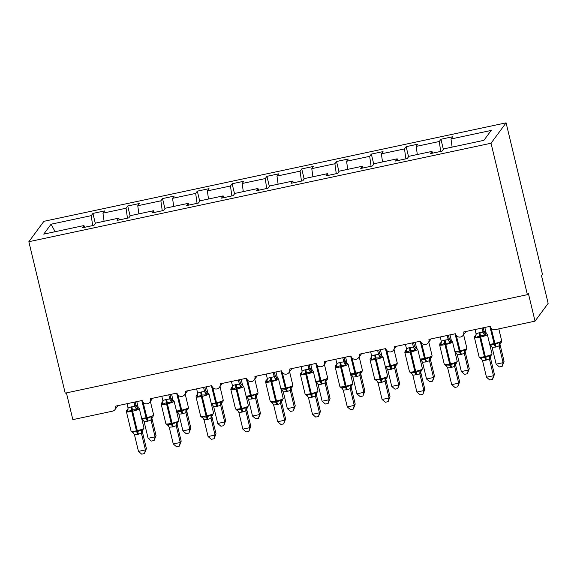 <?xml version="1.0" encoding="UTF-8"?>
<svg xmlns="http://www.w3.org/2000/svg" width="577" height="577" viewBox="0 0 577 577"><rect width="100%" height="100%" fill="white"/><g stroke="black" fill="none" stroke-linecap="round" stroke-linejoin="round"><path stroke-width="0.87" d="M506.087 122.843L542.445 274.277L541.478 275.582L548.15 303.372L535.03 321.144L528.359 293.361L527.392 294.667L491.034 143.233L506.087 122.843L43.902 221.323L28.85 241.713L491.034 143.233M95.335 223.487L92.911 213.411L104.61 210.922L102.958 213.158L104.091 221.265M84.588 227.302L83.946 225.557L43.744 234.125L51.057 224.215L91.267 215.647L92.911 213.411M91.267 215.647L92.652 225.585M535.03 321.144L495.354 329.604A4.335 4.219 -143.6 0 1 490.176 326.322L463.728 331.955A4.335 4.219 36.4 0 1 458.722 337.011A4.335 4.219 36.4 0 1 455.368 333.737L428.92 339.377A4.335 4.219 36.4 0 1 423.915 344.426A4.335 4.219 36.4 0 1 420.568 341.151L394.12 346.791A4.335 4.219 36.4 0 1 389.114 351.84A4.335 4.219 36.4 0 1 385.768 348.573L359.312 354.206A4.335 4.219 36.4 0 1 354.307 359.255A4.335 4.219 36.4 0 1 350.96 355.987L324.512 361.62A4.335 4.219 36.4 0 1 319.507 366.669A4.335 4.219 36.4 0 1 316.16 363.402L289.712 369.035A4.335 4.219 36.4 0 1 284.706 374.091A4.335 4.219 36.4 0 1 281.36 370.816L254.904 376.456A4.335 4.219 36.4 0 1 249.899 381.505A4.335 4.219 36.4 0 1 246.552 378.231L220.104 383.871A4.335 4.219 36.4 0 1 215.098 388.92A4.335 4.219 36.4 0 1 211.752 385.645L185.296 391.285A4.335 4.219 36.4 0 1 180.291 396.334A4.335 4.219 36.4 0 1 176.944 393.067L150.496 398.7A4.335 4.219 36.4 0 1 145.491 403.749A4.335 4.219 36.4 0 1 142.144 400.481L115.696 406.114A4.335 4.219 36.4 0 1 112.515 411.177L72.839 419.63L66.42 392.887M130.135 216.072L127.719 205.996L139.41 203.508L137.759 205.744L138.891 213.851M102.958 213.158L126.067 208.232L127.719 205.996M126.067 208.232L127.452 218.171M164.935 208.658L162.519 198.582L174.211 196.093L172.566 198.329L173.699 206.436M137.759 205.744L160.868 200.818L162.519 198.582M160.868 200.818L162.26 210.756M199.743 201.243L197.32 191.167L209.018 188.672L207.367 190.908L208.499 199.022M172.566 198.329L195.675 193.403L197.32 191.167M195.675 193.403L197.06 203.342M234.543 193.822L232.127 183.753L243.819 181.257L242.167 183.493L243.299 191.6M207.367 190.908L230.475 185.989L232.127 183.753M230.475 185.989L231.86 195.92M269.351 186.407L266.927 176.338L278.626 173.843L276.974 176.079L278.107 184.186M242.167 183.493L265.276 178.567L266.927 176.338M265.276 178.567L266.668 188.506M304.151 178.993L301.735 168.917L313.426 166.428L311.775 168.664L312.907 176.771M276.974 176.079L300.083 171.153L301.735 168.917M300.083 171.153L301.468 181.091M338.951 171.578L336.535 161.502L348.227 159.014L346.582 161.25L347.715 169.357M311.775 168.664L334.884 163.738L336.535 161.502M334.884 163.738L336.276 173.677M373.759 164.164L371.336 154.088L383.034 151.6L381.383 153.828L382.515 161.942M346.582 161.25L369.691 156.324L371.336 154.088M369.691 156.324L371.076 166.263M408.559 156.749L406.143 146.673L417.835 144.178L416.183 146.414L417.315 154.521M381.383 153.828L404.491 148.909L406.143 146.673M404.491 148.909L405.876 158.848M83.946 225.557L82.302 227.792L93.993 225.297L95.645 223.068L118.754 218.142L119.396 219.887M118.754 218.142L117.102 220.378L128.794 217.882L130.445 215.647L153.554 210.728L154.196 212.473M153.554 210.728L151.902 212.963L163.601 210.468L165.253 208.232L188.362 203.313L188.996 205.059M188.362 203.313L186.71 205.542L198.401 203.054L200.053 200.818L223.162 195.892L223.804 197.644M223.162 195.892L221.51 198.127L233.209 195.639L234.853 193.403L257.962 188.477L258.604 190.222M257.962 188.477L256.318 190.713L268.009 188.225L269.661 185.989L292.77 181.063L293.412 182.808M292.77 181.063L291.118 183.298L302.81 180.803L304.461 178.574L327.57 173.648L328.212 175.394M327.57 173.648L325.918 175.884L337.617 173.388L339.262 171.153L362.378 166.234L363.012 167.979M362.378 166.234L360.726 168.47L372.417 165.974L374.069 163.738L397.178 158.812L397.82 160.565M397.178 158.812L395.526 161.048L407.225 158.56L408.869 156.324L431.978 151.398L430.334 153.633L442.025 151.145L443.677 148.909L483.879 140.341L491.193 130.431L450.99 138.999L452.123 147.106M450.99 138.999L452.635 136.763L440.943 139.259L443.36 149.328M416.183 146.414L439.292 141.495L440.943 139.259M439.292 141.495L440.684 151.426M432.62 153.15L431.978 151.398M28.85 241.713L65.208 393.146L527.392 294.667M51.057 224.215L55.14 231.694M482.011 328.061L483.014 332.229L483.966 330.909A3.181 3.094 -59.2 0 0 486.072 333.29L484.723 335.612L480.302 335.663L475.744 337.531L475.102 335.893L475.895 335.453L475.102 335.893M480.396 357.949L480.547 357.524L484.738 357.79L489.527 355.612L490.58 356.052L492.03 353.939L487.363 334.487A6.21 0.916 166.5 0 1 487.305 334.66A6.21 0.916 166.5 0 1 480.49 337.062L479.66 337.242A6.21 0.916 166.5 0 1 474.445 337.567L474.734 336.24L476.155 334.667M494.424 374.437L492.527 379.406L493.458 375.742L486.498 377.228L482.473 360.459L485.632 360.221L489.433 358.973L493.458 375.742L494.424 374.437L490.428 357.798L489.476 359.11A3.181 3.094 -59.2 0 1 490.58 356.052M490.4 357.668L490.428 357.798A3.181 2.813 -172.9 0 1 490.327 356.817M483.23 327.801L484.009 331.047L485.394 332.987A3.181 3.094 -59.2 0 0 485.401 332.987L487.363 334.487M475.051 329.546L476.075 333.838L479.047 332.77L483.014 332.229M475.744 337.531L476.075 333.838M483.043 332.352L484.723 335.612M480.547 357.524L482.473 360.459M489.527 355.612L489.433 358.973M492.527 379.406L489.743 379.998L486.498 377.228M504.074 361.368L502.178 366.337L503.108 362.673L499.083 345.904L496.119 346.972L492.116 347.39L496.148 364.152L503.108 362.673L504.074 361.368L500.079 344.721L499.112 346.027M489.916 345.118L490.198 344.455L494.381 344.721L489.837 326.394M495.282 347.145A3.181 0.541 78 0 0 494.381 344.721L499.177 342.536L500.23 342.976L501.024 342.543L500.23 342.976A3.181 3.094 120.8 0 0 499.127 346.041M499.083 345.904L499.177 342.536M492.116 347.39L490.198 344.455M502.178 366.337L499.393 366.929L496.148 364.152M447.211 335.475L448.206 339.644L449.158 338.331A3.181 3.094 -59.2 0 0 451.272 340.704L449.923 343.034L444.665 343.257L440.943 344.945L440.301 343.308L441.095 342.868L440.301 343.308M445.595 365.371L445.74 364.938L449.93 365.205L454.726 363.027L455.78 363.467L457.229 361.353L452.556 341.901A6.21 0.916 166.5 0 1 452.505 342.082A6.21 0.916 166.5 0 1 445.689 344.476L444.853 344.657A6.21 0.916 166.5 0 1 439.645 344.981L439.926 343.654L441.347 342.082M459.617 381.851L457.72 386.821L458.657 383.157L451.697 384.643L447.665 367.874L450.832 367.636L454.633 366.395L458.657 383.157L459.617 381.851L455.628 365.212L454.662 366.518M448.423 335.215L449.202 338.461L450.594 340.401A3.181 3.094 -59.2 0 0 450.594 340.408L452.556 341.901M440.251 336.961L441.275 341.252L444.24 340.185L448.206 339.644M440.943 344.945L441.275 341.252M448.242 339.766L449.923 343.034M445.74 364.938L447.665 367.874M454.726 363.027L454.633 366.395M457.72 386.821L454.943 387.419L451.697 384.643M412.404 342.897L413.406 347.058L414.358 345.746A3.181 3.094 -59.2 0 0 416.471 348.119L415.123 350.448L409.858 350.672L406.143 352.359L405.494 350.722L406.295 350.289L405.494 350.722M410.788 372.785L410.939 372.353L415.967 372.446L419.919 370.441L421.556 370.643L420.72 371.667A3.181 2.813 -172.9 0 0 420.821 372.655L419.868 373.939L412.865 375.295L416.89 392.057L423.85 390.571L419.854 373.932M424.816 389.266L422.919 394.242L423.85 390.571L424.816 389.266L420.821 372.655M414.358 345.746L415.793 347.816A3.181 3.094 -59.2 0 0 415.793 347.823L417.755 349.323A6.21 0.916 166.5 0 1 417.705 349.496A6.21 0.916 166.5 0 1 410.889 351.891L410.052 352.071A6.21 0.916 166.5 0 1 404.838 352.396L405.126 351.068L406.547 349.503M413.622 342.637L414.373 345.753M405.443 344.375L406.475 348.667L409.439 347.606L413.406 347.058M406.143 352.359L406.475 348.667M413.435 347.181L415.123 350.448M410.939 372.353L412.865 375.295M419.919 370.441L419.832 373.809M422.919 394.242L420.135 394.834L416.89 392.057M377.603 350.311L378.599 354.473L379.558 353.16A3.181 3.094 -59.2 0 0 381.664 355.533L380.315 357.863L375.894 357.913L371.336 359.774L370.694 358.137L371.487 357.704L370.694 358.137M375.988 380.2L376.139 379.767L381.159 379.861L385.119 377.856L386.756 378.058L385.934 378.909M390.016 396.68L388.119 401.657L389.049 397.993L382.089 399.472L378.058 382.71L381.224 382.464L385.025 381.224L389.049 397.993L390.016 396.68L386.02 380.041L385.054 381.347M378.815 350.051L379.601 353.29L380.986 355.237A3.181 3.094 -59.2 0 0 380.993 355.237L382.955 356.737A6.21 0.916 166.5 0 1 382.897 356.911A6.21 0.916 166.5 0 1 376.081 359.312L375.245 359.485A6.21 0.916 166.5 0 1 370.037 359.81L370.319 358.483L371.747 356.918M370.643 351.79L371.667 356.081L374.639 355.021L378.599 354.473M371.336 359.774L371.667 356.081M378.635 354.595L380.315 357.863M376.139 379.767L378.058 382.71M385.119 377.856L385.025 381.224M388.119 401.657L385.335 402.248L382.089 399.472M342.796 357.726L343.798 361.887L344.75 360.575A3.181 3.094 -59.2 0 0 346.864 362.947L345.515 365.277L341.086 365.328L336.535 367.188L335.886 365.558L336.687 365.118L335.886 365.558M341.187 387.614L341.332 387.189L345.522 387.456L350.311 385.27L351.956 385.472M355.208 404.102L353.312 409.071L354.249 405.407L347.282 406.886L343.257 390.124L347.253 389.706L350.225 388.638L354.249 405.407L355.208 404.102L351.213 387.456L350.253 388.761M344.015 357.466L345.558 362.118L348.147 364.152A6.21 0.916 166.5 0 1 348.097 364.325A6.21 0.916 166.5 0 1 341.281 366.727L340.444 366.9A6.21 0.916 166.5 0 1 335.237 367.232L335.518 365.897L336.939 364.332M335.836 359.211L336.867 363.496L339.831 362.435L343.798 361.887M336.535 367.188L336.867 363.496M343.834 362.017L345.515 365.277M341.332 387.189L343.257 390.124M350.311 385.27L350.225 388.638M353.312 409.071L350.535 409.663L347.282 406.886M469.267 368.782L467.37 373.752L468.308 370.088L464.283 353.319L461.311 354.386L457.316 354.805L461.34 371.574L468.308 370.088L469.267 368.782L465.271 352.136L464.319 353.456A3.181 3.094 120.8 0 1 465.43 350.39L466.223 349.958L465.43 350.39L464.37 349.95L459.58 352.136L455.037 333.809M465.25 352.013L465.271 352.136A3.181 2.813 7.1 0 1 465.177 351.162L465.192 351.011M455.109 352.533L455.39 351.869L459.58 352.136A3.181 0.541 78 0 1 460.482 354.559M464.283 353.319L464.37 349.95M457.316 354.805L455.39 351.869M467.37 373.752L464.593 374.343L461.34 371.574M434.467 376.197L432.57 381.166L433.5 377.502L429.476 360.733L425.675 361.981L422.515 362.219L426.54 378.988L433.5 377.502L434.467 376.197L430.471 359.558L429.519 360.87A3.181 3.094 120.8 0 1 430.622 357.812L431.423 357.372L430.622 357.812L429.569 357.372L424.78 359.55L420.236 341.223M420.308 359.947L420.59 359.283L424.78 359.55A3.181 0.541 78 0 1 425.675 361.981M429.476 360.733L429.569 357.372M422.515 362.219L420.59 359.283M432.57 381.166L429.786 381.758L426.54 378.988M399.666 383.611L397.762 388.581L398.7 384.917L394.675 368.155L390.874 369.395L387.708 369.633L391.74 386.402L398.7 384.917L399.666 383.611L395.671 366.972L394.718 368.285A3.181 3.094 120.8 0 1 395.822 365.227L396.615 364.787L395.822 365.227L394.769 364.787L389.973 366.972L385.429 348.638M385.501 367.361L385.782 366.698L389.973 366.972A3.181 0.541 78 0 1 390.874 369.395M394.675 368.155L394.769 364.787M387.708 369.633L385.782 366.698M397.762 388.581L394.985 389.179L391.74 386.402M364.859 391.026L362.962 396.002L363.892 392.331L359.875 375.569L356.074 376.81L352.908 377.055L356.932 393.817L363.892 392.331L364.859 391.026L360.863 374.386L359.911 375.699A3.181 3.094 120.8 0 1 361.014 372.641L361.815 372.201L361.014 372.641L359.961 372.201L355.172 374.386L350.628 356.059M360.834 374.264L360.863 374.386A3.181 2.813 7.1 0 1 360.769 373.413L360.784 373.254M350.701 374.783L350.982 374.112L355.172 374.386A3.181 0.541 78 0 1 356.074 376.81M359.875 375.569L359.961 372.201M352.908 377.055L350.982 374.112M362.962 396.002L360.178 396.594L356.932 393.817M307.995 365.14L308.998 369.302L309.95 367.989A3.181 3.094 -59.2 0 0 311.378 370.066A3.181 3.094 -59.2 0 0 311.385 370.066A3.181 3.094 -59.2 0 0 312.063 370.362L310.714 372.692L306.286 372.742L301.728 374.61L301.086 372.973L301.879 372.533L301.086 372.973M306.38 395.029L306.531 394.603L310.722 394.87L315.511 392.685L316.564 393.125L318.014 391.018L313.347 371.566A6.21 0.916 166.5 0 1 313.289 371.739A6.21 0.916 166.5 0 1 306.474 374.141L305.644 374.322A6.21 0.916 166.5 0 1 300.429 374.646L300.718 373.319L302.139 371.747M320.408 411.516L318.511 416.486L319.442 412.822L312.482 414.308L308.457 397.539L312.453 397.12L315.417 396.053L319.442 412.822L320.408 411.516L316.412 394.87L315.446 396.183M316.384 394.747L316.412 394.87A3.181 2.813 -172.9 0 1 316.311 393.896L316.326 393.745M309.214 364.88L309.993 368.126L311.378 370.066M301.035 366.626L302.06 370.917L305.031 369.85L308.998 369.302M312.063 370.362L313.347 371.566M301.728 374.61L302.06 370.917M309.027 369.431L310.714 372.692M306.531 394.603L308.457 397.539M315.511 392.685L315.417 396.053M318.511 416.486L315.727 417.077L312.482 414.308M330.058 398.44L328.162 403.417L329.092 399.753L325.067 382.984L321.266 384.224L318.1 384.47L322.132 401.231L329.092 399.753L330.058 398.44L326.063 381.801L325.096 383.106M315.9 382.198L316.182 381.527L320.372 381.801L315.828 363.474M321.266 384.224A3.181 0.541 78 0 0 320.372 381.801L325.161 379.616L326.214 380.055L327.008 379.623L326.214 380.055A3.181 3.094 120.8 0 0 325.111 383.114M325.067 382.984L325.161 379.616M318.1 384.47L316.182 381.527M328.162 403.417L325.378 404.008L322.132 401.231M273.195 372.554L274.19 376.723L275.142 375.403A3.181 3.094 -59.2 0 0 276.578 377.481A3.181 3.094 -59.2 0 0 276.585 377.481A3.181 3.094 -59.2 0 0 277.256 377.784L275.907 380.113L270.649 380.337L266.927 382.024L266.285 380.387L267.079 379.947L266.285 380.387M271.579 402.443L271.724 402.018L275.914 402.284L280.71 400.106L281.764 400.546L283.213 398.433L278.54 378.981A6.21 0.916 166.5 0 1 278.489 379.154A6.21 0.916 166.5 0 1 271.673 381.556L270.837 381.736A6.21 0.916 166.5 0 1 265.629 382.061L265.91 380.733L267.339 379.161M285.608 418.931L283.704 423.9L284.641 420.236L277.681 421.722L273.649 404.953L276.816 404.715L280.617 403.467L284.641 420.236L285.608 418.931L281.612 402.292L280.646 403.597M266.235 374.04L267.259 378.332L274.198 376.694A3.181 2.813 -172.9 0 0 276.534 378.764M274.407 372.295L275.193 375.54L276.578 377.481M277.256 377.784L278.54 378.981M266.927 382.024L267.259 378.332M274.226 376.846L275.907 380.113M271.724 402.018L273.649 404.953M280.71 400.106L280.617 403.467M283.704 423.9L280.927 424.492L277.681 421.722M295.251 405.862L293.354 410.831L294.292 407.167L290.267 390.398L287.303 391.466L283.3 391.884L287.332 408.646L294.292 407.167L295.251 405.862L291.255 389.215L290.303 390.535A3.181 3.094 120.8 0 1 291.414 387.47L292.207 387.037L291.414 387.47L290.354 387.03L285.565 389.215L281.021 370.888M281.093 389.612L281.374 388.948L285.565 389.215A3.181 0.541 78 0 1 286.466 391.639M290.267 390.398L290.354 387.03M283.3 391.884L281.374 388.948M293.354 410.831L290.577 411.423L287.332 408.646M238.388 379.969L239.39 384.138L240.342 382.825A3.181 3.094 -59.2 0 0 242.455 385.198L241.107 387.528L235.842 387.751L232.127 389.439L231.478 387.802L232.279 387.362L231.478 387.802M236.772 409.865L236.923 409.432L241.114 409.706L245.903 407.521L246.956 407.961L248.413 405.847L243.739 386.395A6.21 0.916 166.5 0 1 243.689 386.576A6.21 0.916 166.5 0 1 236.873 388.97L236.036 389.15A6.21 0.916 166.5 0 1 230.829 389.475L231.11 388.148L232.531 386.576M250.8 426.345L248.903 431.315L249.834 427.651L242.874 429.137L238.849 412.367L242.015 412.129L245.816 410.889L249.834 427.651L250.8 426.345L246.805 409.706L245.852 411.019A3.181 3.094 -59.2 0 1 246.956 407.961M239.606 379.716L240.385 382.955L241.777 384.895A3.181 3.094 -59.2 0 0 241.777 384.902L243.739 386.395M231.427 381.455L232.459 385.746L235.423 384.679L239.39 384.138M232.127 389.439L232.459 385.746M239.419 384.26L241.107 387.528M236.923 409.432L238.849 412.367M245.903 407.521L245.816 410.889M248.903 431.315L246.119 431.913L242.874 429.137M260.451 413.276L258.554 418.246L259.484 414.582L255.46 397.813L252.495 398.88L248.499 399.298L252.524 416.067L259.484 414.582L260.451 413.276L256.455 396.63L255.503 397.95A3.181 3.094 120.8 0 1 256.606 394.884L257.407 394.452L256.606 394.884L255.553 394.452L250.764 396.63L246.22 378.303M246.292 397.026L246.574 396.363L250.764 396.63A3.181 0.541 78 0 1 251.659 399.053M255.46 397.813L255.553 394.452M248.499 399.298L246.574 396.363M258.554 418.246L255.77 418.837L252.524 416.067M203.587 387.391L204.583 391.552L205.542 390.24A3.181 3.094 -59.2 0 0 207.648 392.612L206.299 394.942L201.878 394.993L197.32 396.853L196.678 395.216L197.471 394.783L196.678 395.216M201.972 417.279L202.123 416.846L206.314 417.121L211.103 414.935L212.156 415.375L213.605 413.262L208.939 393.817A6.21 0.916 166.5 0 1 208.881 393.99A6.21 0.916 166.5 0 1 202.065 396.385L201.229 396.565A6.21 0.916 166.5 0 1 196.021 396.889L196.303 395.562L197.731 393.997M216 433.76L214.103 438.736L215.033 435.065L208.073 436.551L204.049 419.789L207.208 419.544L211.009 418.303L215.033 435.065L216 433.76L212.004 417.121L211.052 418.433A3.181 3.094 -59.2 0 1 212.156 415.375M211.975 416.998L212.004 417.121A3.181 2.813 -172.9 0 1 211.903 416.147L211.918 415.988M204.806 387.131L205.585 390.369L206.97 392.31A3.181 3.094 -59.2 0 0 206.977 392.317L208.939 393.817M196.627 388.869L197.651 393.161L200.623 392.1L204.583 391.552M197.32 396.853L197.651 393.161M204.619 391.675L206.299 394.942M202.123 416.846L204.049 419.789M211.103 414.935L211.009 418.303M214.103 438.736L211.319 439.328L208.073 436.551M225.65 420.691L223.746 425.66L224.684 421.996L220.659 405.234L216.858 406.475L213.692 406.713L217.724 423.482L224.684 421.996L225.65 420.691L221.655 404.051L220.688 405.357M211.492 404.441L211.773 403.777L215.957 404.044L211.413 385.717M216.858 406.475A3.181 0.541 78 0 0 215.957 404.044L220.753 401.866L221.806 402.306L222.599 401.866L221.806 402.306A3.181 3.094 120.8 0 0 220.702 405.364M220.659 405.234L220.753 401.866M213.692 406.713L211.773 403.777M223.746 425.66L220.969 426.252L217.724 423.482M168.78 394.805L169.782 398.967L170.734 397.654A3.181 3.094 -59.2 0 0 172.848 400.027L171.499 402.357L167.07 402.407L162.519 404.268L161.87 402.631L162.671 402.198L161.87 402.631M167.171 424.694L167.316 424.261L171.506 424.535L176.295 422.35L177.355 422.79L178.805 420.676L174.131 401.231A6.21 0.916 166.5 0 1 174.081 401.404A6.21 0.916 166.5 0 1 167.265 403.806L166.428 403.979A6.21 0.916 166.5 0 1 161.221 404.304L162.094 402.436M181.192 441.174L179.296 446.151L180.233 442.487L173.273 443.965L169.241 427.204L172.408 426.958L176.209 425.718L180.233 442.487L181.192 441.174L177.197 424.535L176.237 425.84M170.734 397.654L171.542 399.19L174.131 401.231M169.999 394.545L170.749 397.661M161.82 396.284L162.851 400.575L165.815 399.515L169.782 398.967M162.519 404.268L162.851 400.575M169.818 399.089L171.499 402.357M167.316 424.261L169.241 427.204M176.295 422.35L176.209 425.718M179.296 446.151L176.519 446.742L173.273 443.965M190.843 428.105L188.946 433.075L189.876 429.411L185.859 412.649L182.058 413.889L178.892 414.127L182.916 430.896L189.876 429.411L190.843 428.105L186.847 411.466L185.881 412.771M176.786 411.891L176.966 411.192L181.156 411.466L176.612 393.139M182.058 413.889A3.181 0.541 78 0 0 181.156 411.466L185.945 409.281L186.998 409.72L187.799 409.281L186.998 409.72A3.181 3.094 120.8 0 0 185.895 412.779M185.859 412.649L185.945 409.281M178.892 414.127L176.966 411.192M188.946 433.075L186.162 433.673L182.916 430.896M133.979 402.219L134.982 406.381L135.934 405.068A3.181 3.094 -59.2 0 0 138.047 407.441L136.699 409.771L132.27 409.821L127.712 411.689L127.07 410.052L127.863 409.612L127.07 410.052M132.364 432.108L132.515 431.683L136.706 431.949L141.495 429.764L142.548 430.204L143.998 428.098L139.331 408.646A6.21 0.916 166.5 0 1 139.281 408.819A6.21 0.916 166.5 0 1 132.458 411.221L131.628 411.394A6.21 0.916 166.5 0 1 126.413 411.726L126.702 410.391L128.123 408.826M146.392 448.596L144.495 453.565L145.426 449.901L138.466 451.38L134.441 434.618L138.437 434.2L141.401 433.132L145.426 449.901L146.392 448.596L142.396 431.949L141.444 433.269A3.181 3.094 -59.2 0 1 142.548 430.204M135.934 405.068L137.362 407.146A3.181 3.094 -59.2 0 0 137.369 407.146L139.331 408.646M135.198 401.96L135.948 405.076M127.019 403.705L128.044 407.989L131.015 406.929L134.982 406.381M127.712 411.689L128.044 407.989M135.011 406.511L136.699 409.771M132.515 431.683L134.441 434.618M141.495 429.764L141.401 433.132M144.495 453.565L141.711 454.157L138.466 451.38M156.042 435.52L154.146 440.496L155.076 436.825L151.051 420.063L147.25 421.304L144.091 421.549L148.116 438.311L155.076 436.825L156.042 435.52L152.047 418.88L151.08 420.186M141.884 419.277L142.166 418.606L146.356 418.88L141.812 400.553M147.25 421.304A3.181 0.541 78 0 0 146.356 418.88L151.145 416.695L152.198 417.135L152.999 416.695L152.198 417.135A3.181 3.094 120.8 0 0 151.095 420.193M151.051 420.063L151.145 416.695M144.091 421.549L142.166 418.606M154.146 440.496L151.362 441.088L148.116 438.311M479.047 332.77A3.181 0.541 -102 0 1 479.465 335.843L484.738 357.79A3.181 0.541 -102 0 1 485.632 360.221M481.564 358.872A3.181 3.094 -59.2 0 0 481.081 358.519A3.181 3.094 -59.2 0 0 481.081 358.512L479.119 357.019A6.21 0.916 -13.5 0 0 484.327 356.687L485.163 356.514A6.21 0.916 -13.5 0 0 491.979 354.112A6.21 0.916 -13.5 0 0 492.03 353.939M486.469 360.041A3.181 0.541 -102 0 0 485.567 357.617L480.302 335.663A3.181 0.541 -102 0 0 479.876 332.597M475.174 336.434A3.181 2.813 -172.9 0 0 476.14 334.775M483.014 332.201A3.181 2.813 -172.9 0 0 485.351 334.271M481.081 358.512A3.181 3.094 -59.2 0 0 480.403 358.216M489.693 344.195A6.21 0.916 -13.5 0 0 493.977 343.618L494.814 343.445A6.21 0.916 -13.5 0 0 501.629 341.043A6.21 0.916 -13.5 0 0 501.68 340.87L501.399 342.197L499.992 343.596M496.119 346.972A3.181 0.541 78 0 0 495.217 344.541L491.15 328.198M500.071 344.75A3.181 2.813 7.1 0 1 499.978 343.748M490.053 345.147A3.181 3.094 120.8 0 1 490.724 345.443A3.181 3.094 120.8 0 1 490.731 345.443A3.181 3.094 120.8 0 1 491.215 345.803M444.24 340.185A3.181 0.541 -102 0 1 444.665 343.257L449.93 365.205A3.181 0.541 -102 0 1 450.832 367.636M446.764 366.294A3.181 3.094 -59.2 0 0 446.281 365.933L444.312 364.433A6.21 0.916 -13.5 0 0 449.526 364.109L450.356 363.928A6.21 0.916 -13.5 0 0 457.172 361.527A6.21 0.916 -13.5 0 0 457.229 361.353M451.668 367.455A3.181 0.541 -102 0 0 450.767 365.032L445.494 343.084A3.181 0.541 -102 0 0 445.076 340.012M440.374 343.849A3.181 2.813 -172.9 0 0 441.333 342.19M448.214 339.615A3.181 2.813 -172.9 0 0 450.55 341.685M446.908 366.467L446.281 365.933A3.181 3.094 -59.2 0 0 446.273 365.933A3.181 3.094 -59.2 0 0 445.603 365.63M455.78 363.467A3.181 3.094 -59.2 0 0 454.669 366.525M455.527 364.231A3.181 2.813 -172.9 0 0 455.621 365.241M409.439 347.606A3.181 0.541 -102 0 1 409.858 350.672L415.13 372.627A3.181 0.541 -102 0 1 416.024 375.05M411.956 373.708A3.181 3.094 -59.2 0 0 411.473 373.348L409.511 371.848A6.21 0.916 -13.5 0 0 414.719 371.523L415.555 371.343A6.21 0.916 -13.5 0 0 422.371 368.941A6.21 0.916 -13.5 0 0 422.422 368.768L417.755 349.323M416.861 374.87A3.181 0.541 -102 0 0 415.967 372.446L410.694 350.499A3.181 0.541 -102 0 0 410.276 347.426M405.566 351.27A3.181 2.813 -172.9 0 0 406.533 349.604M413.406 347.029A3.181 2.813 -172.9 0 0 415.743 349.099M412.101 373.882L411.473 373.348A3.181 3.094 -59.2 0 0 410.795 373.052M420.972 370.881A3.181 3.094 -59.2 0 0 419.868 373.939M374.639 355.021A3.181 0.541 -102 0 1 375.057 358.093L380.322 380.041A3.181 0.541 -102 0 1 381.224 382.464M377.156 381.123A3.181 3.094 -59.2 0 0 376.673 380.762L374.711 379.262A6.21 0.916 -13.5 0 0 379.918 378.938L380.755 378.757A6.21 0.916 -13.5 0 0 387.571 376.363A6.21 0.916 -13.5 0 0 387.621 376.182L382.955 356.737M382.061 382.284A3.181 0.541 -102 0 0 381.159 379.861L375.894 357.913A3.181 0.541 -102 0 0 375.468 354.841M370.766 358.685A3.181 2.813 -172.9 0 0 371.732 357.019M378.606 354.444A3.181 2.813 -172.9 0 0 380.943 356.514M377.3 381.296L376.673 380.762A3.181 3.094 -59.2 0 0 376.666 380.762A3.181 3.094 -59.2 0 0 375.995 380.467M386.172 378.296A3.181 3.094 -59.2 0 0 385.068 381.354M385.919 379.067A3.181 2.813 -172.9 0 0 386.013 380.07M339.831 362.435A3.181 0.541 -102 0 1 340.25 365.508L345.522 387.456A3.181 0.541 -102 0 1 346.424 389.879M342.349 388.537A3.181 3.094 -59.2 0 0 341.873 388.177L339.903 386.677A6.21 0.916 -13.5 0 0 345.111 386.352L345.948 386.172A6.21 0.916 -13.5 0 0 352.763 383.777A6.21 0.916 -13.5 0 0 352.821 383.604L348.147 364.152M347.253 389.706A3.181 0.541 -102 0 0 346.359 387.275L341.086 365.328A3.181 0.541 -102 0 0 340.668 362.255M335.958 366.099A3.181 2.813 -172.9 0 0 336.925 364.44M343.805 361.858A3.181 2.813 -172.9 0 0 346.142 363.928M342.493 388.718L341.873 388.177A3.181 3.094 -59.2 0 0 341.865 388.177A3.181 3.094 -59.2 0 0 341.187 387.881M351.371 385.71A3.181 3.094 -59.2 0 0 350.261 388.775M352.821 383.604L351.112 386.496A3.181 2.813 -172.9 0 0 351.213 387.484M454.892 351.609A6.21 0.916 -13.5 0 0 459.169 351.032L460.006 350.859A6.21 0.916 -13.5 0 0 466.822 348.458A6.21 0.916 -13.5 0 0 466.88 348.284L466.591 349.612L465.17 351.177M461.311 354.386A3.181 0.541 78 0 0 460.417 351.963L456.349 335.612M455.246 352.561A3.181 3.094 120.8 0 1 455.924 352.857A3.181 3.094 120.8 0 1 455.931 352.864A3.181 3.094 120.8 0 1 456.407 353.218M420.085 359.024A6.21 0.916 -13.5 0 0 424.369 358.454L425.206 358.274A6.21 0.916 -13.5 0 0 432.022 355.872A6.21 0.916 -13.5 0 0 432.072 355.699L431.791 357.026L430.384 358.425M426.511 361.801A3.181 0.541 78 0 0 425.61 359.377L421.542 343.026M430.471 359.586A3.181 2.813 7.1 0 1 430.37 358.577M420.445 359.976A3.181 3.094 120.8 0 1 421.123 360.272A3.181 3.094 120.8 0 1 421.123 360.279A3.181 3.094 120.8 0 1 421.607 360.632M385.285 366.445A6.21 0.916 -13.5 0 0 389.569 365.868L390.398 365.688A6.21 0.916 -13.5 0 0 397.214 363.286A6.21 0.916 -13.5 0 0 397.272 363.113L396.99 364.44L395.584 365.84M391.711 369.215A3.181 0.541 78 0 0 390.809 366.792L386.741 350.441M395.663 367.001A3.181 2.813 7.1 0 1 395.57 365.991M385.645 367.39A3.181 3.094 120.8 0 1 386.316 367.693A3.181 3.094 120.8 0 1 386.323 367.693A3.181 3.094 120.8 0 1 386.806 368.054M350.477 373.86A6.21 0.916 -13.5 0 0 354.761 373.283L355.598 373.103A6.21 0.916 -13.5 0 0 362.414 370.708A6.21 0.916 -13.5 0 0 362.471 370.528L361.591 372.403M356.903 376.63A3.181 0.541 78 0 0 356.009 374.206L351.941 357.855M350.838 374.812A3.181 3.094 120.8 0 1 351.516 375.108L351.516 375.108A3.181 3.094 120.8 0 1 351.999 375.468M305.031 369.85A3.181 0.541 -102 0 1 305.449 372.922L310.722 394.87A3.181 0.541 -102 0 1 311.616 397.293M307.548 395.952A3.181 3.094 -59.2 0 0 307.065 395.598L305.103 394.098A6.21 0.916 -13.5 0 0 310.311 393.766L311.147 393.593A6.21 0.916 -13.5 0 0 317.963 391.192A6.21 0.916 -13.5 0 0 318.014 391.018M312.453 397.12A3.181 0.541 -102 0 0 311.558 394.69L306.286 372.742A3.181 0.541 -102 0 0 305.868 369.669M301.158 373.514A3.181 2.813 -172.9 0 0 302.124 371.855M308.998 369.28A3.181 2.813 -172.9 0 0 311.335 371.343M307.692 396.132L307.065 395.598A3.181 3.094 -59.2 0 0 307.065 395.591A3.181 3.094 -59.2 0 0 306.387 395.295M316.564 393.125A3.181 3.094 -59.2 0 0 315.46 396.19M315.677 381.274A6.21 0.916 -13.5 0 0 319.961 380.697L320.798 380.517A6.21 0.916 -13.5 0 0 327.613 378.123A6.21 0.916 -13.5 0 0 327.664 377.942L327.383 379.277L325.976 380.676M322.103 384.044A3.181 0.541 78 0 0 321.201 381.621L317.134 365.277M326.055 381.83A3.181 2.813 7.1 0 1 325.962 380.827M316.037 382.226A3.181 3.094 120.8 0 1 316.715 382.522L316.715 382.522A3.181 3.094 120.8 0 1 317.199 382.883M270.224 377.264A3.181 0.541 -102 0 1 270.649 380.337L275.914 402.284A3.181 0.541 -102 0 1 276.816 404.715M272.748 403.366A3.181 3.094 -59.2 0 0 272.265 403.013L270.296 401.513A6.21 0.916 -13.5 0 0 275.51 401.188L276.34 401.008A6.21 0.916 -13.5 0 0 283.163 398.606A6.21 0.916 -13.5 0 0 283.213 398.433M277.652 404.535A3.181 0.541 -102 0 0 276.751 402.111L271.486 380.164A3.181 0.541 -102 0 0 271.06 377.091M266.358 380.928A3.181 2.813 -172.9 0 0 267.317 379.269M272.892 403.547L272.265 403.013A3.181 3.094 -59.2 0 0 272.257 403.006A3.181 3.094 -59.2 0 0 271.587 402.71M281.764 400.546A3.181 3.094 -59.2 0 0 280.66 403.604M281.511 401.311A3.181 2.813 -172.9 0 0 281.605 402.32M280.876 388.689A6.21 0.916 -13.5 0 0 285.153 388.112L285.99 387.939A6.21 0.916 -13.5 0 0 292.806 385.537A6.21 0.916 -13.5 0 0 292.864 385.364L292.575 386.691L291.176 388.09M287.303 391.466A3.181 0.541 78 0 0 286.401 389.035L282.333 372.692M291.255 389.244A3.181 2.813 7.1 0 1 291.161 388.242M281.237 389.641A3.181 3.094 120.8 0 1 281.908 389.937A3.181 3.094 120.8 0 1 281.915 389.937A3.181 3.094 120.8 0 1 282.391 390.297M235.423 384.679A3.181 0.541 -102 0 1 235.842 387.751L241.114 409.706A3.181 0.541 -102 0 1 242.015 412.129M237.94 410.788A3.181 3.094 -59.2 0 0 237.457 410.427L235.495 408.927A6.21 0.916 -13.5 0 0 240.703 408.603L241.539 408.422A6.21 0.916 -13.5 0 0 248.355 406.02A6.21 0.916 -13.5 0 0 248.413 405.847M242.845 411.949A3.181 0.541 -102 0 0 241.951 409.526L236.678 387.578A3.181 0.541 -102 0 0 236.26 384.506M231.55 388.343A3.181 2.813 -172.9 0 0 232.517 386.684M239.39 384.109A3.181 2.813 -172.9 0 0 241.727 386.179M238.085 410.961L237.457 410.427A3.181 3.094 -59.2 0 0 236.779 410.124M247.54 407.715L246.704 408.747A3.181 2.813 -172.9 0 0 246.805 409.735M246.069 396.103A6.21 0.916 -13.5 0 0 250.353 395.526L251.19 395.353A6.21 0.916 -13.5 0 0 258.006 392.951A6.21 0.916 -13.5 0 0 258.056 392.778L257.775 394.105L256.368 395.505M252.495 398.88A3.181 0.541 78 0 0 251.601 396.457L247.526 380.106M256.455 396.659A3.181 2.813 7.1 0 1 256.354 395.656M246.429 397.055A3.181 3.094 120.8 0 1 247.107 397.351A3.181 3.094 120.8 0 1 247.107 397.358A3.181 3.094 120.8 0 1 247.591 397.712M200.623 392.1A3.181 0.541 -102 0 1 201.041 395.173L206.314 417.121A3.181 0.541 -102 0 1 207.208 419.544M203.14 418.202A3.181 3.094 -59.2 0 0 202.657 417.842L200.695 416.342A6.21 0.916 -13.5 0 0 205.902 416.017L206.739 415.837A6.21 0.916 -13.5 0 0 213.555 413.435A6.21 0.916 -13.5 0 0 213.605 413.262M208.045 419.364A3.181 0.541 -102 0 0 207.143 416.94L201.878 394.993A3.181 0.541 -102 0 0 201.452 391.92M196.75 395.764A3.181 2.813 -172.9 0 0 197.716 394.098M204.59 391.523A3.181 2.813 -172.9 0 0 206.927 393.593M203.284 418.375L202.657 417.842A3.181 3.094 -59.2 0 0 201.979 417.546M211.269 403.518A6.21 0.916 -13.5 0 0 215.553 402.948L216.389 402.768A6.21 0.916 -13.5 0 0 223.205 400.366A6.21 0.916 -13.5 0 0 223.256 400.193L222.974 401.52L221.568 402.919M217.695 406.295A3.181 0.541 78 0 0 216.793 403.871L212.725 387.52M221.647 404.08A3.181 2.813 7.1 0 1 221.554 403.071M211.629 404.47A3.181 3.094 120.8 0 1 212.3 404.773A3.181 3.094 120.8 0 1 212.307 404.773A3.181 3.094 120.8 0 1 212.79 405.126M165.815 399.515A3.181 0.541 -102 0 1 166.241 402.587L171.506 424.535A3.181 0.541 -102 0 1 172.408 426.958M168.34 425.617A3.181 3.094 -59.2 0 0 167.857 425.256A3.181 3.094 -59.2 0 0 167.849 425.256L165.887 423.756A6.21 0.916 -13.5 0 0 171.102 423.431L171.932 423.251A6.21 0.916 -13.5 0 0 178.747 420.857A6.21 0.916 -13.5 0 0 178.805 420.676M173.244 426.778A3.181 0.541 -102 0 0 172.343 424.355L167.07 402.407A3.181 0.541 -102 0 0 166.652 399.334M161.949 403.179A3.181 2.813 -172.9 0 0 162.909 401.513M169.789 398.938A3.181 2.813 -172.9 0 0 172.126 401.008M167.849 425.256A3.181 3.094 -59.2 0 0 167.179 424.961M177.355 422.79A3.181 3.094 -59.2 0 0 176.245 425.848M177.103 423.561A3.181 2.813 -172.9 0 0 177.197 424.564M176.461 410.939A6.21 0.916 -13.5 0 0 180.745 410.362L181.582 410.182A6.21 0.916 -13.5 0 0 188.398 407.78A6.21 0.916 -13.5 0 0 188.455 407.607L188.167 408.934L186.768 410.334M182.887 413.709A3.181 0.541 78 0 0 181.993 411.286L177.925 394.935M186.847 411.495A3.181 2.813 7.1 0 1 186.753 410.492M176.822 411.891A3.181 3.094 120.8 0 1 177.5 412.187L177.5 412.187A3.181 3.094 120.8 0 1 177.983 412.548M131.015 406.929A3.181 0.541 -102 0 1 131.433 410.002L136.706 431.949A3.181 0.541 -102 0 1 137.6 434.373M133.532 433.031A3.181 3.094 -59.2 0 0 133.049 432.671L131.087 431.17A6.21 0.916 -13.5 0 0 136.295 430.846L137.131 430.673A6.21 0.916 -13.5 0 0 143.947 428.271A6.21 0.916 -13.5 0 0 143.998 428.098M138.437 434.2A3.181 0.541 -102 0 0 137.542 431.769L132.27 409.821A3.181 0.541 -102 0 0 131.852 406.749M127.142 410.593A3.181 2.813 -172.9 0 0 128.108 408.934M134.982 406.352A3.181 2.813 -172.9 0 0 137.319 408.422M133.676 433.212L133.049 432.671A3.181 3.094 -59.2 0 0 132.371 432.375M143.132 429.966L142.295 430.99A3.181 2.813 -172.9 0 0 142.396 431.978M141.661 418.354A6.21 0.916 -13.5 0 0 145.945 417.777L146.782 417.597A6.21 0.916 -13.5 0 0 153.597 415.202A6.21 0.916 -13.5 0 0 153.648 415.022L152.775 416.897M148.087 421.123A3.181 0.541 78 0 0 147.185 418.7L143.118 402.349M152.04 418.909A3.181 2.813 7.1 0 1 151.946 417.907M142.021 419.306A3.181 3.094 120.8 0 1 142.699 419.602L142.699 419.602A3.181 3.094 120.8 0 1 143.183 419.962M149.804 402.162L152.71 398.231M115.003 409.576L117.91 405.645M184.611 394.747L187.518 390.809M219.411 387.333L222.318 383.395M254.219 379.918L257.118 375.98M289.019 372.504L291.926 368.566M323.82 365.082L326.726 361.152M358.627 357.668L361.534 353.737M393.427 350.253L396.334 346.315M428.228 342.839L431.134 338.901M463.035 335.425L465.942 331.486M479.119 357.019L474.445 337.567M481.081 358.519L481.708 359.053M491.164 355.807L490.342 356.665M486.216 333.318L484.81 327.469M501.68 340.87L498.802 328.868M490.017 345.147L491.359 345.984M444.312 364.433L439.645 344.981M456.364 363.221L455.541 364.08M409.511 371.848L404.838 352.396M421.549 370.643L422.422 368.768M374.711 379.262L370.037 359.81M386.749 378.058L387.621 376.182M339.903 386.677L335.237 367.232M451.409 340.733L450.01 334.884M466.88 348.284L463.605 334.653M455.21 352.561L456.551 353.398M416.608 348.147L415.202 342.298M432.072 355.699L428.805 342.067M420.409 359.976L421.751 360.813M381.808 355.562L380.402 349.712M397.272 363.113L393.997 349.482M385.609 367.39L386.316 367.693M386.323 367.693L386.951 368.227M347.001 362.976L345.594 357.127M362.471 370.528L359.197 356.896M361.599 372.396L360.762 373.427M350.802 374.812L352.143 375.641M305.103 394.098L300.429 374.646M311.385 370.066L312.099 370.362M317.148 392.887L316.311 393.911M312.2 370.391L310.794 364.541M327.664 377.942L324.389 364.311M316.001 382.226L317.343 383.063M270.296 401.513L265.629 382.061M276.585 377.481L277.292 377.784M282.348 400.301L281.526 401.159M277.393 377.812L275.994 371.963M292.864 385.364L289.589 371.732M281.201 389.641L282.535 390.478M235.495 408.927L230.829 389.475M242.592 385.227L241.186 379.377M258.056 392.778L254.789 379.147M246.393 397.055L247.107 397.351M247.107 397.358L247.735 397.892M200.695 416.342L196.021 396.889M212.74 415.13L211.903 416.161M207.792 392.641L206.386 386.792M223.256 400.193L219.981 386.561M211.593 404.47L212.935 405.306M165.887 423.756L161.221 404.304M162.087 402.443L162.923 401.412M167.857 425.256L168.477 425.797M177.932 422.544L177.117 423.41M172.985 400.056L171.578 394.206M188.455 407.607L185.181 393.976M178.127 412.721L176.685 411.855M131.087 431.17L126.413 411.726M138.184 407.47L136.778 401.621M153.648 415.022L150.373 401.39M152.782 416.89L151.96 417.748M141.985 419.306L143.327 420.135"/></g></svg>
